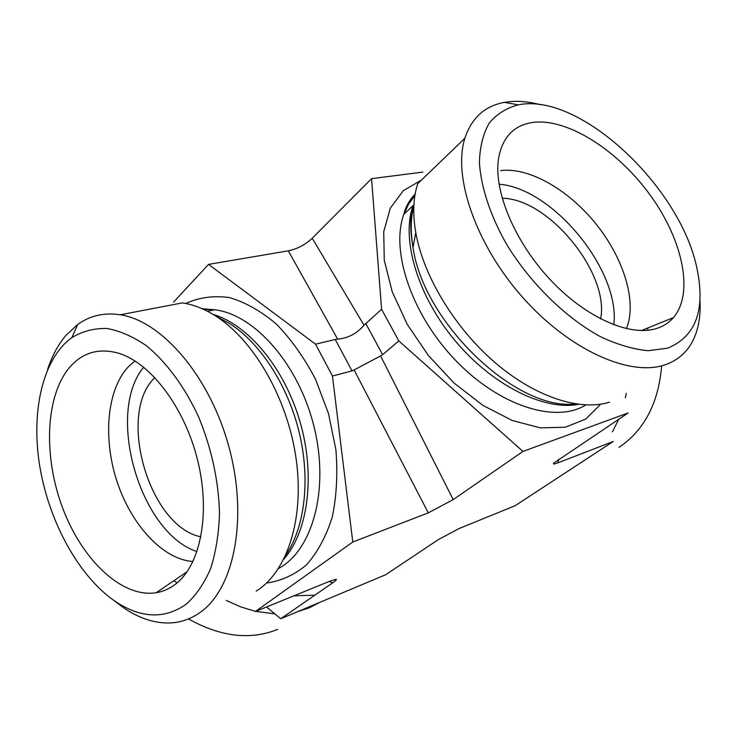 <?xml version="1.0" encoding="UTF-8"?>
<svg xmlns="http://www.w3.org/2000/svg" width="737" height="737" viewBox="0 0 737 737"><rect width="100%" height="100%" fill="white"/><g stroke="black" fill="none" stroke-linecap="round" stroke-linejoin="round"><path stroke-width="1.11" d="M661.651 365.819C658.537 403.047 644.322 430.233 619.016 447.396M626.247 393.411L625.391 397.879M618.758 419.206L612.429 431.818M594.197 453.964L576.076 465.821M667.602 348.186L648.155 350.711C633.387 349.366 617.486 344.676 600.452 336.671C565.961 318.015 530.935 283.856 507.13 245.209C490.427 216.061 480.856 187.069 479.409 162.306C479.879 146.737 483.186 133.627 489.313 122.978C496.885 113.968 506.522 107.934 518.231 104.857C579.724 91.922 680.841 187.235 697.036 268.839C705.604 310.111 695.792 336.56 667.602 348.186M540.589 104.746C529.967 101.909 520 100.849 510.667 101.559L504.477 102.351C484.799 105.944 471.597 117.92 464.854 138.298C452.582 176.908 476.056 245.043 522.846 297.573C569.535 350.232 630.098 377.058 665.087 364.797C676.87 360.725 685.76 353.401 691.739 342.843C698.197 331.125 700.942 316.864 699.957 300.051M464.854 138.298L417.741 183.679C413.217 197.479 412.563 213.785 415.779 232.606C423.37 275.896 454.499 327.587 494.656 362.263C534.859 396.921 579.872 411.504 609.435 402.162M647.906 330.259L647.703 328.02M656.096 328.647C629.573 336.818 585.675 317.518 550.355 279.82C515.006 242.206 493.873 191.869 498.387 159.514C502.146 136.907 514.214 124.479 534.574 122.213C569.498 118.961 619.062 151.509 650.937 196.125C682.932 240.649 694.125 293.418 673.434 317.619C668.901 322.834 663.125 326.509 656.096 328.647M186.074 604.312C164.379 619.439 140.629 618.371 114.815 601.106C78.85 576.352 49.305 522.33 39.936 467.221C30.641 412.167 42.405 358.855 71.839 337.61C82.378 331.254 93.995 328.205 106.699 328.462C119.79 330.747 133.075 336.542 146.534 345.846C166.488 362.189 184.711 386.87 198.594 416.866C211.583 448.492 218.557 480.533 219.497 512.998C218.861 533.533 215.895 552.059 210.625 568.596C204.149 583.575 195.968 595.478 186.074 604.312M114.521 600.904L123.687 607.822C138.768 618.094 153.84 623.152 168.893 622.995C180.547 622.728 191.288 618.969 201.118 611.71C234.559 587.389 248.148 517.411 228.986 447.138C210.045 376.819 162.26 321.102 120.297 314.782C104.304 312.35 90.107 315.574 77.707 324.483L65.869 335.464C58.103 344.667 52.014 356.008 47.601 369.486M173.932 580.664L177.018 582.949M256.209 591.102C287.126 572.004 304.602 518.903 296.117 458.801C287.697 398.735 253.952 340.135 215.545 315.933C204.37 308.867 193.324 304.519 182.389 302.889L120.297 314.782M176.042 583.75C169.971 588.55 163.347 591.544 156.18 592.732C121.927 598.158 82.056 559.963 62.617 507.913C43.022 455.927 45.344 395.078 70.181 366.704C83.005 352.415 99.007 347.882 118.187 353.106C150.348 362.484 184.443 407.064 197.525 459.86C210.736 512.648 200.777 564.45 176.042 583.75M154.881 377.574C116.418 413.697 149.123 526.789 200.925 536.812M600.637 318.918C609.84 273.482 548.54 198.354 502.183 198.262M500.616 170.615C529.23 166.903 569.01 190.026 596.546 224.628C624.119 259.203 637.265 302.575 626.386 328.656M613.783 324.805C620.665 271.013 553.128 188.248 499.05 184.204M192.983 561.511C162.951 559.503 131.389 525.112 117.1 481.749C102.738 438.404 106.782 389.873 128.275 366.851L134.982 360.927M143.66 367.146C105.382 413.475 139.91 532.869 197 551.617M266.527 606.975L280.742 618.739L385.727 574.713L438.303 539.631L459.188 528.503L515.117 505.72L613.304 441.454L557.881 462.845L558.517 459.418M557.881 462.845C554.077 464.301 552.75 464.356 553.883 463.02L628.117 412.96L522.957 451.422L398.828 340.918L381.591 309.273L371.559 178.658L422.872 172.099M173.554 302.161L208.543 264.39L315.547 344.17L332.451 376.036L352.783 542.017L255.38 611.517L329.844 581.189L336.118 579.291C336.938 579.503 335.777 580.701 332.645 582.884L280.742 618.739M371.559 178.658L312.23 238.244C305.284 244.767 297.306 248.968 288.314 250.838L337.657 339.158L335.252 339.481L352.028 370.877L354.11 369.937L428.298 512.869L453.209 499.603L380.587 355.925L354.11 369.937M381.591 309.273L364.004 325.229C356.966 333.502 348.186 338.145 337.657 339.158M208.543 264.39L288.314 250.838M315.547 344.17L335.252 339.481M332.451 376.036L352.028 370.877M277.729 629.38C250.396 640.37 220.639 636.888 188.479 618.933M319.757 602.378L309.264 607.841L297.711 611.618M274.873 613.875L255.711 611.378M255.085 611.24L240.64 606.864L226.314 600.471M380.587 355.925L382.641 354.681L365.718 323.377M428.298 512.869L352.783 542.017M398.828 340.918L382.641 354.681M522.957 451.422L453.209 499.603M414.894 195.591L408.565 204.121L403.848 214.292L413.033 205.586C400.983 239.166 417.501 295.638 454.858 340.402C492.141 385.239 544.017 410.951 578.416 404.346M413.853 205.964C410.647 217.986 410.371 231.805 413.024 247.411C423.379 322.778 516.969 411.403 575.367 403.904M415.171 193.932C409.321 200.178 405.543 206.968 403.848 214.292C390.269 251.068 411.863 315.15 455.816 360.605C499.631 406.262 555.891 423.674 585.749 404.972M421.527 180.04L403.296 190.671L390.334 208.138L383.728 231.704L384.253 260.124L392.176 291.677L407.174 324.234L428.344 355.483L454.195 383.166L482.846 405.322L512.224 420.495L540.313 427.856L565.288 427.239L585.74 419.058L600.664 404.198M283.846 559.19C308.13 531.681 315.611 475.522 300.06 421.868C284.574 368.205 248.277 324.695 213.067 314.395M285.836 555.035C304.796 527.425 310.572 479.796 299.268 432.647C287.9 385.515 260.382 343.11 229.824 323.709L218.401 317.481M278.475 568.549C312.506 550.447 329.503 489.783 314.183 427.349C299.111 364.87 254.864 314.524 214.854 309.78L203.523 309.347M266.564 583.022C281.156 581.014 294.514 574.906 306.62 564.717C317.629 552.234 326.178 536.352 332.258 517.061C336.634 496.204 337.841 473.734 335.879 449.662L328.527 413.641L315.519 379.251C304.326 357.85 291.318 339.49 276.486 324.179C261.045 311.115 245.338 302.244 229.364 297.564C213.684 295.408 199.137 297.38 185.724 303.469M364.004 325.229L312.23 238.244M314.81 595.201L293.906 595.828M329.246 581.429L332.645 582.884M518.231 104.857L504.477 102.351M114.815 601.106L123.687 607.822M71.839 337.61L77.707 324.483M413.033 205.586C409.965 216.853 409.965 230.792 413.024 247.411L415.779 232.606M217.424 316.956L215.545 315.933M202.15 308.729L214.854 309.78L207.456 311.263M641.43 330.554L673.434 317.619M187.124 571.7L156.18 592.732"/></g></svg>
